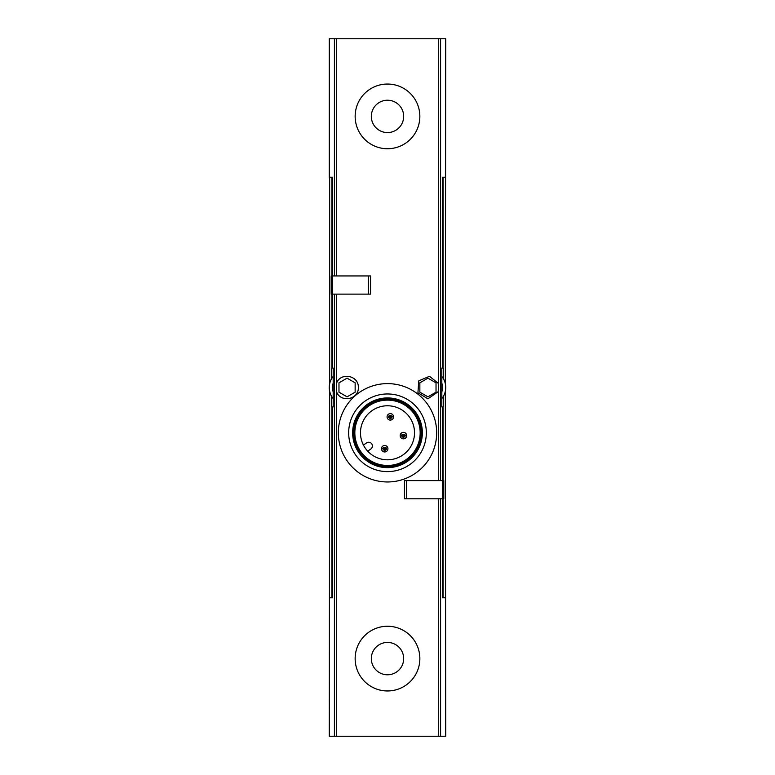 <?xml version="1.0" encoding="UTF-8"?>
<svg xmlns="http://www.w3.org/2000/svg" width="775" height="775" viewBox="0 0 775 775"><rect width="100%" height="100%" fill="white"/><g stroke="black" fill="none" stroke-linecap="round" stroke-linejoin="round"><path stroke-width="1.16" d="M387.5 459.808A27.009 27.009 0 0 0 410.895 419.285A27.009 27.009 0 0 0 364.105 419.285A27.009 27.009 0 0 0 387.5 459.808M387.5 465.455A32.657 32.657 0 0 0 415.787 416.466A32.657 32.657 0 0 0 359.213 416.466A32.657 32.657 0 0 0 387.5 465.455M387.5 465.794A32.996 32.996 0 0 0 416.078 416.291A32.996 32.996 0 0 0 358.922 416.291A32.996 32.996 0 0 0 387.5 465.794M387.5 466.763A33.964 33.964 0 0 0 416.921 415.807A33.964 33.964 0 0 0 358.079 415.807A33.964 33.964 0 0 0 387.5 466.763M387.5 467.645A34.856 34.856 0 0 0 417.686 415.361A34.856 34.856 0 0 0 357.314 415.361A34.856 34.856 0 0 0 387.5 467.645M387.5 471.617A38.818 38.818 0 0 0 421.125 413.385A38.818 38.818 0 0 0 353.875 413.385A38.818 38.818 0 0 0 387.5 471.617M387.5 481.963A49.174 49.174 0 0 0 430.086 408.202A49.174 49.174 0 0 0 344.914 408.202A49.174 49.174 0 0 0 387.5 481.963M332.543 294.132L370.547 294.132L370.547 275.948L331.206 275.948L331.206 294.132L332.543 294.132L332.543 275.948M336.447 383.557C340.041 372.039 358.728 375.013 358.379 387.49C358.748 399.978 340.031 402.961 336.447 391.443L336.447 294.132M445.344 391.201L445.732 736.25L329.268 736.25L329.656 391.201M404.453 498.79L404.453 480.607L443.794 480.607L443.794 498.79L404.453 498.79M438.553 391.443L427.936 398.825L417.928 392.77L418.781 380.845L429.505 376.292L438.553 383.557L438.553 480.607M445.344 383.799L445.732 38.75L329.268 38.75L329.268 177.213L332.378 177.213L332.397 275.948M329.656 597.787L332.378 597.787L332.397 406.914L333.173 406.914L333.173 368.086L332.397 368.086L332.397 294.132M331.642 396.383L331.642 406.914L332.397 406.914M332.397 368.086L331.642 368.086L331.642 378.617M329.656 383.799L329.656 177.213M445.344 597.787L442.603 597.787L442.603 498.79M443.358 396.383L443.358 406.914L442.603 406.914L442.603 480.607M442.603 406.914L441.827 406.914L441.827 368.086L443.358 368.086L443.358 378.617M445.344 177.213L442.603 177.213L442.603 368.086M441.827 376.369A17.796 17.796 0 0 1 441.827 398.631A17.796 17.796 0 0 0 441.827 376.369M427.936 396.839L436.025 392.169L436.025 382.831L427.936 378.161L419.856 382.831L419.856 392.169L427.936 396.839M333.173 398.631A17.796 17.796 0 0 1 333.173 376.369A17.796 17.796 0 0 0 333.173 398.631M347.064 396.839L355.144 392.169L355.144 382.831L347.064 378.161L338.975 382.831L338.975 392.169L347.064 396.839M387.5 148.742A32.356 32.356 0 0 0 415.516 100.217A32.356 32.356 0 0 0 359.484 100.217A32.356 32.356 0 0 0 387.5 148.742M387.5 132.573A16.178 16.178 0 0 0 401.508 108.306A16.178 16.178 0 0 0 373.492 108.306A16.178 16.178 0 0 0 387.5 132.573M387.5 690.961A32.356 32.356 0 0 0 415.516 642.427A32.356 32.356 0 0 0 359.484 642.427A32.356 32.356 0 0 0 387.5 690.961M387.5 674.783A16.178 16.178 0 0 0 401.508 650.516A16.178 16.178 0 0 0 373.492 650.516A16.178 16.178 0 0 0 387.5 674.783M390.309 413.627A3.236 3.236 0 0 1 393.109 418.481A3.236 3.236 0 0 1 387.51 418.481A3.236 3.236 0 0 1 390.309 413.627M390.309 416.214A0.649 0.649 0 0 1 390.871 417.183A0.649 0.649 0 0 1 389.748 417.183A0.649 0.649 0 0 1 390.309 416.214M384.691 445.489A3.236 3.236 0 0 1 387.49 450.343A3.236 3.236 0 0 1 381.891 450.343A3.236 3.236 0 0 1 384.691 445.489M384.691 448.076A0.649 0.649 0 0 1 385.252 449.045A0.649 0.649 0 0 1 384.129 449.045A0.649 0.649 0 0 1 384.691 448.076M403.426 432.363A3.236 3.236 0 0 1 406.236 437.216A3.236 3.236 0 0 1 400.627 437.216A3.236 3.236 0 0 1 403.426 432.363M403.426 434.949A0.649 0.649 0 0 1 403.988 435.928A0.649 0.649 0 0 1 402.874 435.928A0.649 0.649 0 0 1 403.426 434.949M362.778 443.678A1.298 1.298 0 0 0 364.705 444.211L366.546 442.922A3.72 3.72 0 0 1 371.729 443.833A3.72 3.72 0 0 1 370.818 449.016L368.968 450.304A1.298 1.298 0 0 0 368.813 452.3M336.447 736.25L336.447 391.443M438.553 736.25L438.553 498.79M438.553 383.557L438.553 38.75M336.447 275.948L336.447 38.75M334.412 275.948L334.412 38.75M440.588 480.607L440.588 38.75M334.412 736.25L334.412 294.132M331.952 597.787L331.952 406.914M331.952 368.086L331.952 294.132M331.952 275.948L331.952 177.213M440.588 736.25L440.588 498.79M443.048 597.787L443.048 498.79M443.048 480.607L443.048 406.914M443.048 368.086L443.048 177.213M441.827 383.131A14.56 14.56 0 0 1 441.827 391.869M333.173 391.869A14.56 14.56 0 0 1 333.173 383.131M406.604 498.79L406.604 480.607M442.457 498.79L442.457 480.607M368.396 294.132L368.396 275.948M390.309 418.8C383.732 414.586 396.877 414.586 390.309 418.8M384.691 450.662C378.123 446.448 391.268 446.448 384.691 450.662M403.426 437.546C396.858 433.322 410.004 433.322 403.426 437.546"/></g></svg>
